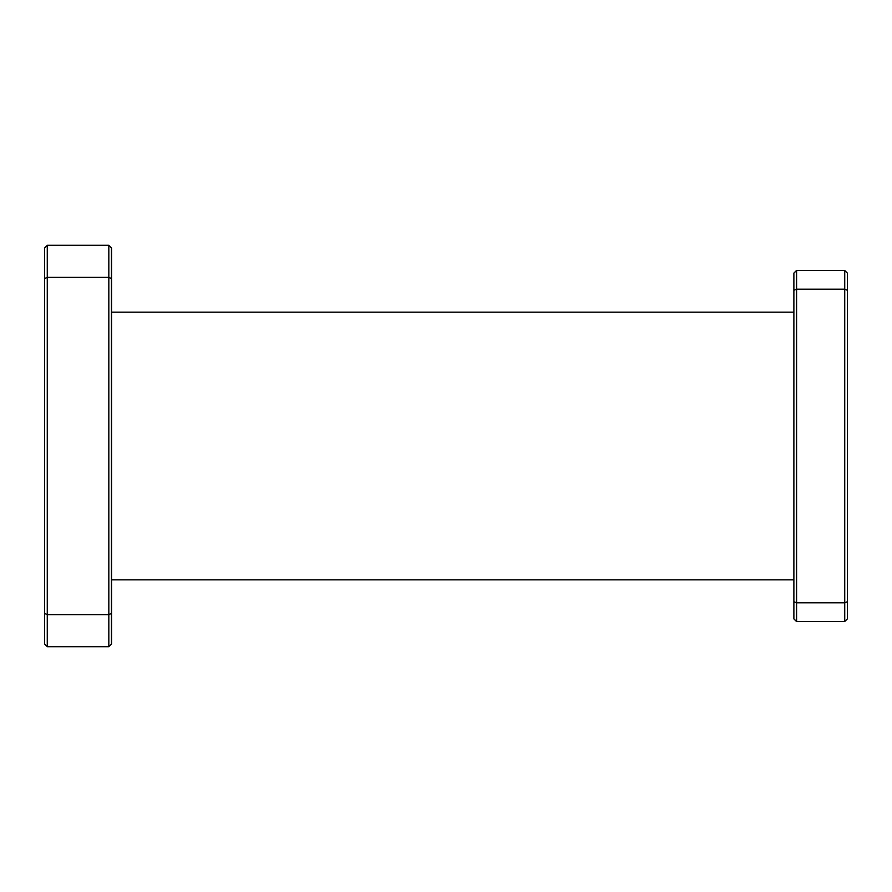 <?xml version="1.0" encoding="UTF-8"?>
<svg xmlns="http://www.w3.org/2000/svg" width="892" height="892" viewBox="0 0 892 892"><rect width="100%" height="100%" fill="white"/><g stroke="black" fill="none" stroke-linecap="round" stroke-linejoin="round"><path stroke-width="1.34" d="M111.5 579.8L793.88 579.8M111.5 312.2L793.88 312.2M847.4 601.71L847.4 618.87L844.724 621.546L796.556 621.546L793.88 618.87L793.88 273.13L796.556 270.454L844.724 270.454L844.724 289.186L796.556 289.186L796.556 602.814L844.724 602.814L844.724 289.186L847.4 290.29L847.4 601.71L844.724 602.814L844.724 621.546M844.724 270.454L847.4 273.13L847.4 290.29M44.6 613.484L44.6 247.976L47.276 245.3L108.824 245.3L108.824 277.412L47.276 277.412L47.276 614.588L108.824 614.588L108.824 277.412L111.5 278.516L111.5 644.024L108.824 646.7L47.276 646.7L47.276 614.588L44.6 613.484L44.6 644.024L47.276 646.7M108.824 245.3L111.5 247.976L111.5 278.516M108.824 646.7L108.824 614.588L111.5 613.484M47.276 245.3L47.276 277.412L44.6 278.516M793.88 601.71L796.556 602.814L796.556 621.546M796.556 270.454L796.556 289.186L793.88 290.29"/></g></svg>
